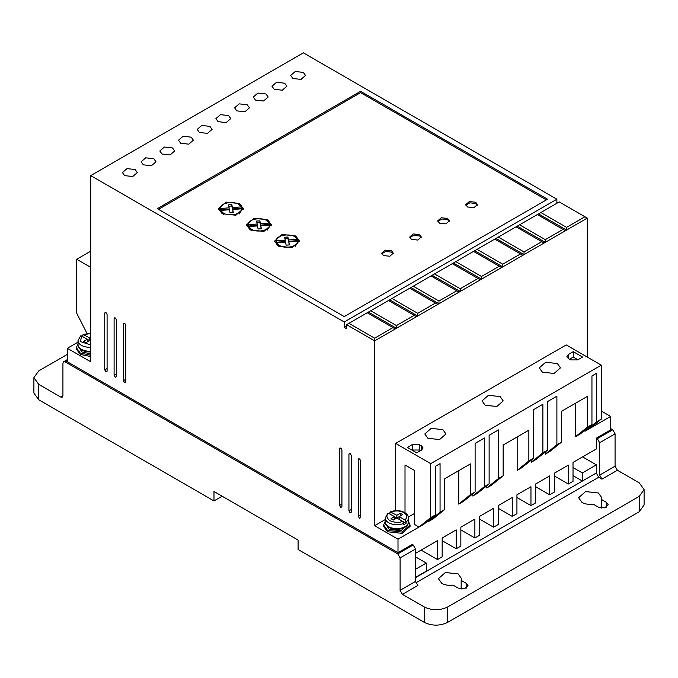 <?xml version="1.0" encoding="UTF-8"?>
<svg xmlns="http://www.w3.org/2000/svg" width="678" height="678" viewBox="0 0 678 678"><rect width="100%" height="100%" fill="white"/><g stroke="black" fill="none" stroke-linecap="round" stroke-linejoin="round"><path stroke-width="1.02" d="M406.097 522.009L404.91 519.975L399.173 516.661L402.673 514.636L400.334 513.288L396.833 515.305L390.308 511.873C395.333 510.034 400.122 510.246 404.664 512.526C407.08 513.949 408.317 515.772 408.402 518.009A11.568 6.678 180 0 1 406.097 522.009L406.097 523.357L403.757 524.704L403.757 523.357A11.568 6.678 180 0 1 388.655 522.73A11.568 6.678 180 0 1 385.265 518.009L385.265 521.967A11.568 6.678 180 0 0 388.655 526.687A11.568 6.678 180 0 0 401.257 528.137A11.568 6.678 180 0 0 408.402 521.967L408.402 518.009M582.012 502.423L578.622 497.703L585.597 491.575L598.369 492.982L601.759 497.703L601.361 499.432L606.547 502.423L608.242 504.788L604.759 507.847L598.369 507.144L593.182 504.152C588.928 504.72 585.207 504.144 582.012 502.423M601.361 508.068L601.361 499.432M441.81 583.368L438.429 578.648L445.395 572.52L458.167 573.927L461.557 578.648L461.167 580.376L466.345 583.368L468.04 585.733L464.557 588.792L458.167 588.089L452.989 585.097C448.734 585.665 445.005 585.089 441.81 583.368M461.167 589.013L461.167 580.376M90.733 355.221L80.216 353.018L76.343 347.619L77.995 343.924M76.343 347.619L76.343 348.967L80.216 354.365L90.733 356.569M408.402 521.331L410.054 525.018L401.893 532.069L387.485 530.416L383.612 525.018L385.265 521.331M410.054 525.018L410.054 526.374L402.079 533.374L387.485 531.764L383.612 526.374L383.612 525.018M601.293 412.614L601.293 416.182M601.657 414.402L601.293 417.529M359.442 518.28L360.611 517.602L359.442 518.28L358.281 516.255L360.611 514.907M115.268 377.299L116.43 376.629L115.268 377.299L114.099 375.273L116.43 373.925M340.754 507.483L341.924 506.813L340.754 507.483L339.585 505.457L341.924 504.11M284.675 83.199L276.573 82.275L271.98 86.242L274.158 89.276L282.26 90.208L286.853 86.242L284.675 83.199M265.979 93.996L257.877 93.064L253.284 97.03L255.462 100.064L263.564 100.997L268.157 97.03L265.979 93.996M303.363 72.41L295.261 71.478L290.676 75.444L292.854 78.478L300.956 79.411L305.541 75.444L303.363 72.41M247.284 104.785L239.181 103.861L234.596 107.819L236.775 110.861L244.877 111.785L249.462 107.819L247.284 104.785M228.596 115.582L220.494 114.65L215.901 118.616L218.079 121.65L226.181 122.582L230.774 118.616L228.596 115.582M209.9 126.371L201.798 125.438L197.205 129.405L199.383 132.447L207.485 133.371L212.078 129.405L209.9 126.371M191.204 137.168L183.102 136.236L178.517 140.202L180.695 143.236L188.798 144.168L193.383 140.202L191.204 137.168M172.517 147.957L164.407 147.024L159.822 150.991L162 154.025L170.102 154.957L174.687 150.991L172.517 147.957M153.821 158.754L145.719 157.821L141.126 161.788L143.304 164.822L151.406 165.754L155.999 161.788L153.821 158.754M135.125 169.542L127.023 168.61L122.43 172.576L124.608 175.61L132.719 176.543L137.303 172.576L135.125 169.542M350.102 512.882L351.263 512.204L350.102 512.882L348.933 510.856L351.263 509.509M105.921 371.9L107.09 371.23L105.921 371.9L104.751 369.883L107.09 368.527M124.608 382.697L125.777 382.019L124.608 382.697L123.447 380.672L125.777 379.324M427.911 438.276L424.809 433.962L431.191 428.36L442.861 429.64L445.963 433.962L439.59 439.564L427.911 438.276M542.408 372.171L539.307 367.857L545.68 362.255L557.358 363.535L560.46 367.857L554.087 373.459L542.408 372.171M485.16 405.224L482.058 400.91L488.431 395.308L500.11 396.588L503.212 400.91L496.838 406.512L485.16 405.224M90.733 351.204A11.568 6.678 180 0 1 81.385 349.289A11.568 6.678 180 0 1 77.995 344.56C77.894 346.543 79.14 348.373 81.724 350.043L90.733 351.899A10.738 6.204 180 0 1 81.97 350.119M78.826 347.356L81.97 352.009L90.733 353.78M406.969 525.179A10.738 6.204 180 0 1 389.24 527.518M386.096 524.764L389.24 529.408L400.944 530.747L407.571 524.764M383.401 255.547L381.706 253.182L385.189 250.123L391.579 250.826L393.265 253.182L389.782 256.25L383.401 255.547M393.147 253.86L391.579 252.174L385.74 251.352L381.824 253.86M411.436 239.359L409.741 236.995L413.233 233.927L419.614 234.63L421.309 236.995L417.826 240.063L411.436 239.359M421.191 237.673L419.614 235.986L413.783 235.164L409.859 237.673M439.48 223.164L437.785 220.808L441.268 217.74L447.658 218.443L449.345 220.808L445.861 223.867L439.48 223.164M449.234 221.477L447.658 219.791L441.819 218.969L437.903 221.477M467.515 206.976L465.82 204.62L469.312 201.552L475.693 202.256L477.388 204.62L473.905 207.68L467.515 206.976M477.27 205.29L475.693 203.603L469.862 202.781L465.939 205.29M222.164 213.723L218.536 208.663L226.011 202.103L239.69 203.603L243.326 208.663L235.851 215.231L222.164 213.723M243.266 209.341L239.063 204.612M222.799 204.612L218.596 209.341M250.207 229.91L246.58 224.85L254.047 218.291L267.734 219.791L271.361 224.85L263.895 231.418L250.207 229.91M271.31 225.528L267.098 220.808M250.835 220.808L246.631 225.528M278.243 246.106L274.615 241.046L282.09 234.478L295.769 235.986L299.405 241.046L291.93 247.606L278.243 246.106M299.345 241.715L295.142 236.995M278.878 236.995L274.675 241.715M223.333 214.401L220.621 211.756L220.621 210.409L229.469 209.739L230.037 212.773L233.325 212.57L232.749 209.485L241.665 208.816C241.927 214.053 229.418 216.952 223.333 213.053L220.621 210.409M251.377 230.588L248.665 227.944L248.665 226.596L257.504 225.927L258.081 228.961L261.361 228.757L260.784 225.681L269.708 225.003C269.971 230.249 257.454 233.139 251.377 229.24L248.665 226.596M279.412 246.775L276.7 244.139L276.7 242.783L285.548 242.114L286.116 245.148L289.404 244.944L288.828 241.868L297.744 241.19C298.015 246.436 285.497 249.326 279.412 245.428L276.7 242.783M596.148 473.083L415.529 577.639M470.439 494.669L458.752 504.11L463.43 501.415L475.109 491.974L470.439 494.669L470.439 463.905L444.734 478.744L444.734 509.509L433.047 518.95L428.377 521.653L440.064 512.204L440.064 463.642L435.386 466.337L435.386 514.907L423.708 524.348L398.003 539.188L398.003 552.68L412.258 544.451L413.19 544.985L397.766 553.892L400.105 557.935L400.105 590.318L402.444 594.36L424.284 606.98C432.089 610.624 439.878 610.624 447.658 606.98L639.261 496.355L644.1 489.609L639.261 482.863L617.412 470.252L615.073 466.201L615.073 433.827L612.743 429.776L610.641 428.564M400.105 590.318L415.529 581.41L415.529 549.036L413.19 544.985M415.529 581.41L417.86 585.461L402.444 594.36M596.386 473.219L598.716 477.27L415.809 582.868M617.412 470.252L601.988 479.151L598.716 477.27M601.988 479.151L599.657 475.109L615.073 466.201M612.743 429.776L597.318 438.683L599.657 442.726L599.657 475.109M597.318 438.683L596.386 438.141L610.641 429.911L610.641 416.419L584.936 431.259L584.936 430.183M415.529 553.35L437.488 540.671L437.488 559.562L442.166 556.858L442.166 537.976L456.184 529.882L456.184 548.765L460.854 546.07L460.854 527.179L474.88 519.085L474.88 537.976L479.549 535.273L479.549 516.39L493.567 508.297L493.567 527.179L498.245 524.484L498.245 505.593L512.263 497.499L512.263 516.39L516.933 513.687L516.933 494.804L530.959 486.711L530.959 505.593L535.628 502.898L535.628 484.007L549.646 475.914L549.646 494.804L554.324 492.109L554.324 473.219L568.342 465.125L568.342 484.007L573.02 481.312L573.02 462.43L596.386 448.938L596.386 438.141M573.02 475.651L582.36 481.041L596.386 472.947L596.386 464.854L582.597 456.896M67.359 354.365L38.739 370.891L33.9 377.638L38.739 384.384L60.588 396.994L62.927 395.647L62.24 397.164L60.588 396.994M415.529 577.368L426.276 571.164L426.276 563.062L415.529 569.274M415.529 556.858L426.276 563.062M77.995 342.153L67.359 348.297L67.359 361.789L398.003 552.68M589.606 428.564L601.293 419.123L596.615 421.818L596.615 373.256L591.945 375.951L591.945 424.513L580.258 433.962L575.588 436.657L575.588 403.198M545.214 454.192L556.892 444.751L561.57 442.056L549.883 451.497L545.214 454.192L545.214 452.04M556.892 444.751L556.892 396.189L547.544 401.579L547.544 450.15L535.866 459.591L531.188 462.294L531.188 460.133M547.544 450.15L542.875 452.845L542.875 404.283L533.527 409.673L533.527 458.243L521.84 467.684L517.17 470.388L517.17 436.929M533.527 458.243L528.857 460.938L528.857 430.183L503.152 445.022L503.152 475.778L491.465 485.228L486.796 487.923L486.796 485.762M486.796 487.923L498.474 478.482L498.474 429.911L489.126 435.31L489.126 483.872L477.448 493.321L472.778 496.016L472.778 493.855M458.752 504.11L458.752 470.651M428.377 521.653L428.377 520.568M397.766 553.892L65.258 361.925L63.605 361.755L62.927 363.272L62.927 395.647M596.386 464.854L582.36 472.947L573.02 467.549M582.36 472.947L582.36 481.041M424.284 606.98L424.284 622.353L298.108 549.511L298.108 540.061L213.985 491.499L213.985 500.94L38.739 399.766L38.739 384.384M33.9 377.638L33.9 393.02L38.739 399.766M516.933 497.499L530.959 505.593M498.245 508.297L512.263 516.39M479.549 519.085L493.567 527.179M460.854 529.882L474.88 537.976M442.166 540.671L456.184 548.765M421.131 550.112L437.488 559.562M359.442 458.921L358.281 459.591L358.281 516.255M360.611 517.602L360.611 460.938C359.832 458.752 359.06 458.303 358.281 459.591L358.62 458.837M115.268 317.94L114.099 318.618L114.099 375.273M116.43 376.629L116.43 319.965C115.658 317.779 114.879 317.321 114.099 318.618L114.438 317.855M340.754 448.124L339.585 448.802L339.585 505.457M341.924 506.813L341.924 450.15C341.144 447.955 340.364 447.505 339.585 448.802L339.924 448.039M396.444 325.584L370.747 310.744L368.408 312.092L396.444 328.279L416.546 316.677L414.207 315.329L396.444 325.584L396.444 328.279L374.637 340.873L374.637 338.178L348.933 323.338L346.594 324.686L374.637 340.873L374.637 525.696L398.003 539.188M346.594 324.686L346.594 328.728L344.255 327.381L344.255 321.982L556.892 199.222L303.363 52.85L90.733 175.61L344.255 321.982M67.359 348.297L90.733 361.789L90.733 175.61M350.102 453.523L348.933 454.192L348.933 510.856M351.263 512.204L351.263 455.548C350.492 453.353 349.712 452.904 348.933 454.192L349.272 453.438M105.921 312.541L104.751 313.219L104.751 369.883M107.09 371.23L107.09 314.567C106.31 312.38 105.531 311.931 104.751 313.219L105.09 312.465M124.608 323.338L123.447 324.008L123.447 380.672M125.777 382.019L125.777 325.364C124.998 323.169 124.227 322.72 123.447 324.008L123.786 323.253M90.733 251.165L76.707 259.259L76.707 313.219L86.996 333.406M556.892 203.273L556.892 199.222M587.267 357.06L587.267 218.113L559.231 201.917L537.349 214.553L563.054 229.393L545.29 239.648L545.29 242.343L587.267 218.113M610.641 416.419L601.293 411.029M554.324 475.914L568.342 484.007M535.628 486.711L549.646 494.804M385.265 519.56L374.637 525.696M435.386 514.907L430.716 517.602L419.029 527.043L414.36 524.348L414.36 470.388L405.012 464.989L405.012 512.738M414.36 513.551L408.309 517.051M444.734 509.509L440.064 512.204M489.126 483.872L484.456 486.575L484.456 438.005L475.109 443.404L475.109 491.974M484.456 486.575L472.778 496.016M503.152 475.778L498.474 478.482M528.857 460.938L517.17 470.388M542.875 452.845L531.188 462.294M561.57 442.056L561.57 411.292L587.267 396.452L587.267 427.216L575.588 436.657M591.945 424.513L587.267 427.216M596.615 421.818L584.936 431.259M639.261 496.355L639.261 511.737L644.1 504.991L644.1 489.609M639.261 511.737L447.658 622.353L447.658 606.98M424.284 622.353C432.081 626.057 439.869 626.057 447.658 622.353M222.164 496.22L213.985 500.94M430.716 517.602L430.716 463.642L601.293 365.154L566.24 344.924L395.664 443.404L395.664 510.67M544.12 243.021L545.29 242.343L517.255 226.155L516.085 226.833L541.79 241.673L524.026 251.919L524.026 254.623L544.12 243.021L541.79 241.673M522.857 255.292L524.026 254.623L495.991 238.436L494.821 239.105L520.526 253.945L502.762 264.2L502.762 266.895L522.857 255.292L520.526 253.945M501.593 267.573L502.762 266.895L474.727 250.707L473.558 251.385L499.262 266.225L481.499 276.471L481.499 279.175L501.593 267.573L499.262 266.225M480.329 279.844L481.499 279.175L453.463 262.988L452.294 263.657L477.998 278.497L460.235 288.752L460.235 291.447L480.329 279.844L477.998 278.497M459.065 292.125L460.235 291.447L432.2 275.26L431.03 275.938L456.735 290.777L438.971 301.032L438.971 303.727L459.065 292.125L456.735 290.777M437.81 304.397L438.971 303.727L410.936 287.54L409.766 288.209L435.471 303.049L417.707 313.304L417.707 315.999L437.81 304.397L435.471 303.049M416.546 316.677L417.707 315.999L389.672 299.812L388.502 300.49L414.207 315.329M346.594 326.033L344.255 327.381M360.611 91.301L157.321 208.663L344.255 316.592L547.544 199.222L360.611 91.301L360.611 92.649L158.491 209.341M76.707 259.259L90.733 267.352M430.716 463.642L395.664 443.404M601.293 365.154L601.293 419.123M421.597 450.014L421.597 445.963L423.055 447.989L421.597 450.014L416.69 452.845L407.351 447.446L412.258 444.615L419.267 444.615L419.267 450.014L412.258 450.014L412.258 444.615M421.597 445.963L419.267 444.615M570.681 359.899L568.342 358.543L566.893 356.526L568.342 354.501L573.249 351.67L582.597 357.06L577.69 359.899L570.681 359.899M538.518 213.875L566.554 230.071L566.554 227.367L584.936 216.757M565.384 230.74L563.054 229.393M374.637 338.178L392.943 327.601L395.282 328.957M348.933 323.338L367.239 312.761L392.943 327.601M546.375 199.9L360.611 92.649M566.554 227.367L540.849 212.528M573.249 351.67L573.249 357.06L577.927 359.764M573.249 357.06L569.512 359.221M545.29 239.648L519.585 224.808L537.349 214.553M524.026 251.919L498.322 237.08L516.085 226.833M502.762 264.2L477.058 249.36L494.821 239.105M481.499 276.471L455.794 261.632L473.558 251.385M460.235 288.752L434.539 273.912L452.294 263.657M438.971 301.032L413.275 286.192L431.03 275.938M417.707 313.304L392.011 298.464L409.766 288.209M370.747 310.744L388.502 300.49M368.408 312.092L367.239 312.761M420.436 450.684L419.267 450.014M519.585 224.808L517.255 226.155M498.322 237.08L495.991 238.436M477.058 249.36L474.727 250.707M455.794 261.632L453.463 262.988M434.539 273.912L432.2 275.26M413.275 286.192L410.936 287.54M392.011 298.464L389.672 299.812M229.113 209.188L220.189 209.866L220.189 208.519L229.113 207.841L229.113 209.188M229.113 207.841L228.554 204.858L231.842 204.646L232.393 207.595L241.232 206.917L241.232 208.273L232.393 208.943L231.842 206.002L228.808 206.188M233.071 212.587L232.749 209.485M241.665 208.816L241.665 210.163L239.063 214.062M257.157 225.376L248.233 226.054L248.233 224.706L257.157 224.028L257.157 225.376M257.157 224.028L256.598 221.045L259.877 220.842L260.428 223.782L269.276 223.113L269.276 224.46L260.428 225.13L259.877 222.189L256.843 222.376M269.708 225.003L269.708 226.35L267.107 230.249M261.115 228.774L260.784 225.681M285.192 241.571L276.277 242.241L276.277 240.893L285.192 240.215L285.192 241.571M285.192 240.215L284.633 237.232L287.921 237.029L288.472 239.97L297.311 239.3L297.311 240.648L288.472 241.317L287.921 238.376L284.887 238.563M297.744 241.19L297.744 242.538L295.142 246.436M289.15 244.961L288.828 241.868M82.64 336.61L82.64 335.254L83.818 334.593L90.733 333.576M404.91 519.975C407.614 517.373 407.258 514.916 403.842 512.61C399.851 510.644 395.596 510.432 391.087 511.992L389.909 512.661L389.909 514.009M231.842 204.646L231.842 206.002M232.393 207.595L232.393 208.943M220.189 208.519C219.799 201.68 238.554 200.247 241.232 206.917M259.877 220.842L259.877 222.189M260.428 223.782L260.428 225.13M248.233 224.706C247.834 217.867 266.59 216.443 269.276 223.113M287.921 237.029L287.921 238.376M288.472 239.97L288.472 241.317M276.277 240.893C275.878 234.054 294.633 232.63 297.311 239.3M90.733 333.262L83.038 334.474L89.564 337.907L89.564 340.602L90.733 341.28M90.733 344.941L80.546 341.636L81.479 335.941L80.301 336.61M387.57 514.009L388.748 513.339L394.494 516.661L390.994 518.678L393.325 520.026L396.833 518.009L402.579 521.323L403.757 523.357M90.733 337.229L89.564 337.907M86.055 342.627L89.564 340.602L87.225 339.254L83.716 341.28L86.055 342.627M81.479 335.941L87.225 339.254L87.225 341.958M90.733 339.932L89.564 340.602M394.494 519.356L394.494 516.661L396.833 518.009L399.173 516.661L399.173 519.356M402.588 521.331L406.097 523.357M396.833 518.009L396.833 515.305M400.334 515.983L400.334 513.288M90.733 347.246A11.568 6.678 180 0 1 81.385 345.331A11.568 6.678 180 0 1 77.995 340.602L77.995 344.56M415.529 549.036L400.105 557.935M615.073 433.827L599.657 442.726M65.258 361.925L67.359 360.704M606.547 507.144L606.547 502.423M466.345 588.089L466.345 583.368M568.342 354.501L568.342 358.543M402.579 521.323C399.3 522.916 395.045 522.713 389.825 520.704C386.341 517.687 385.985 515.238 388.748 513.339M408.402 521.967C408.766 528.509 395.647 531.611 388.994 527.442C386.409 525.772 385.172 523.95 385.265 521.967M63.605 361.755L67.359 359.586M80.58 335.898L77.995 340.602M387.85 513.297L385.265 518.009"/></g></svg>
